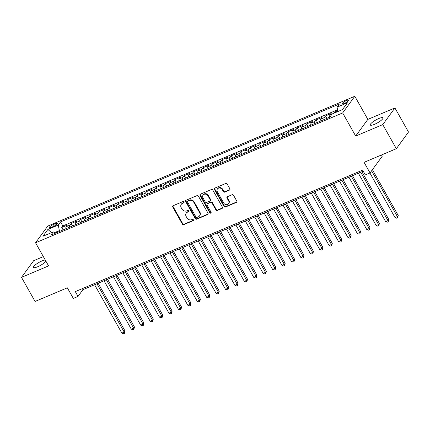 <?xml version="1.0" encoding="UTF-8"?>
<svg xmlns="http://www.w3.org/2000/svg" width="430" height="430" viewBox="0 0 430 430"><rect width="100%" height="100%" fill="white"/><g stroke="black" fill="none" stroke-linecap="round" stroke-linejoin="round"><path stroke-width="0.64" d="M184.002 201.939A0.779 0.683 -143.9 0 0 182.986 201.546L173.161 205.701A1.113 0.973 -143.9 0 0 172.769 207.04L182.363 224.068A1.113 0.973 -143.9 0 0 183.82 224.621L193.645 220.466A0.779 0.683 -143.9 0 0 192.898 219.144L191.624 219.682A3.569 3.107 -143.9 0 1 186.964 217.902L186.163 216.483A3.569 3.107 -143.9 0 1 186.238 213.129A3.569 3.107 -143.9 0 1 187.416 212.205L188.689 211.667A0.779 0.683 -143.9 0 0 187.942 210.345L186.668 210.883A3.569 3.107 -143.9 0 1 182.003 209.109L181.207 207.69A3.569 3.107 -143.9 0 1 181.283 204.336A3.569 3.107 -143.9 0 1 182.46 203.411L183.728 202.874A0.779 0.683 -143.9 0 0 184.002 201.939M378.701 118.567A7.272 1.655 -29.4 0 0 370.268 125.022A7.272 1.655 -29.4 0 0 374.498 124.334A7.272 1.655 -29.4 0 0 382.931 117.884A7.272 1.655 -29.4 0 0 378.701 118.567M45.258 260.01A7.272 1.655 -29.4 0 0 41.93 260.972A7.272 1.655 -29.4 0 0 33.492 267.422A7.272 1.655 -29.4 0 0 37.722 266.74A7.272 1.655 -29.4 0 0 45.929 261.203M346.451 100.577A3.633 0.828 -29.4 0 0 342.232 103.802A3.633 0.828 -29.4 0 0 344.349 103.458A3.633 0.828 -29.4 0 0 348.569 100.233A3.633 0.828 -29.4 0 0 346.451 100.577M229.486 190.141A1.113 0.973 -143.9 0 0 229.878 188.808L227.185 184.029A1.113 0.973 -143.9 0 0 225.728 183.476L214.817 188.087A1.113 0.973 -143.9 0 0 214.425 189.426L224.019 206.454A1.113 0.973 -143.9 0 0 225.476 207.007L236.387 202.39A1.113 0.973 -143.9 0 0 236.779 201.057L233.528 195.284A1.113 0.973 -143.9 0 0 232.071 194.731L227.4 196.703A1.113 0.973 -143.9 0 0 227.008 198.042L228.62 200.901A2.983 2.596 -143.9 0 1 228.556 203.707A2.983 2.596 -143.9 0 1 223.675 202.998L217.36 191.785A2.983 2.596 -143.9 0 1 217.419 188.985A2.983 2.596 -143.9 0 1 222.305 189.695L223.358 191.565A1.113 0.973 -143.9 0 0 224.815 192.119L229.814 189.695A1.113 0.973 -143.9 0 0 229.98 189.603M43.339 256.608L33.658 260.698L21.5 277.366L35.077 301.457L67.338 287.815L73.315 298.415L78.023 296.426L75.309 291.604L362.624 170.119L365.339 174.935L370.047 172.941L382.211 156.278L381.48 154.983M382.764 124.609L394.923 107.941L367.844 119.395L355.68 136.057L382.764 124.609L396.342 148.699L364.076 162.341L370.047 172.941M355.68 136.057L342.651 112.934L35.55 242.789L47.709 226.121L354.809 96.266L342.651 112.934M21.5 277.366L48.585 265.912L35.55 242.789M198.429 196.188A1.113 0.973 -143.9 0 0 196.967 195.634L186.061 200.246A1.113 0.973 -143.9 0 0 185.669 201.584L195.263 218.612A1.113 0.973 -143.9 0 0 196.72 219.166L207.631 214.554A1.113 0.973 -143.9 0 0 208.023 213.215L198.429 196.188M200.439 194.166L211.35 189.555A1.113 0.973 -143.9 0 1 212.807 190.108L222.401 207.136A1.113 0.973 -143.9 0 1 222.009 208.475L217.338 210.447A1.113 0.973 -143.9 0 1 215.881 209.894L211.99 202.987A1.113 0.973 -143.9 0 0 210.533 202.433L207.432 203.739A1.113 0.973 -143.9 0 0 207.045 205.078L211.092 212.269A0.779 0.683 -143.9 0 1 209.797 212.812L200.047 195.505A1.113 0.973 -143.9 0 1 200.439 194.166M394.923 107.941L408.5 132.031L396.342 148.699M337.647 110.79L334.927 111.94L335.314 112.638M331.81 114.396L329.955 115.181L331.159 113.536L325.505 115.928L326.891 118.379M323.967 119.615A4.542 1.978 -112.9 0 1 324.306 117.567L320.538 119.164L321.737 117.519L316.082 119.911L317.469 122.367M314.545 123.598A4.542 1.978 -112.9 0 1 314.884 121.556L311.116 123.147L312.314 121.502L306.665 123.894L308.047 126.35M305.128 127.581A4.542 1.978 -112.9 0 1 305.467 125.538L301.699 127.13L302.897 125.485L297.243 127.877L298.63 130.333M295.706 131.564A4.542 1.978 -112.9 0 1 296.044 129.521L292.276 131.112L293.475 129.468L287.826 131.859L289.207 134.316M286.289 135.552A4.542 1.978 -112.9 0 1 286.627 133.504L282.854 135.095L284.058 133.451L278.404 135.842L279.79 138.299M276.866 139.535A4.542 1.978 -112.9 0 1 277.205 137.487L273.437 139.078L274.636 137.433L268.981 139.825L270.368 142.282M267.444 143.518A4.542 1.978 -112.9 0 1 267.782 141.47L264.015 143.061L265.213 141.416L259.564 143.808L260.945 146.264M258.027 147.501A4.542 1.978 -112.9 0 1 258.365 145.453L254.598 147.044L255.796 145.404L250.142 147.791L251.528 150.247M248.604 151.484A4.542 1.978 -112.9 0 1 248.943 149.436L245.175 151.027L246.374 149.387L240.725 151.774L242.106 154.23M239.188 155.466A4.542 1.978 -112.9 0 1 239.526 153.419L235.753 155.015L236.957 153.37L231.302 155.757L232.689 158.213M229.765 159.449A4.542 1.978 -112.9 0 1 230.104 157.401L226.336 158.998L227.534 157.353L221.885 159.74L223.267 162.196M220.343 163.432A4.542 1.978 -112.9 0 1 220.681 161.384L216.913 162.981L218.112 161.336L212.463 163.722L213.844 166.179M210.926 167.415A4.542 1.978 -112.9 0 1 211.264 165.367L207.496 166.964L208.695 165.319L203.041 167.711L204.427 170.162M201.503 171.398A4.542 1.978 -112.9 0 1 201.842 169.35L198.074 170.947L199.273 169.302L193.624 171.694L195.005 174.145M192.086 175.381A4.542 1.978 -112.9 0 1 192.425 173.333L188.657 174.929L189.856 173.285L184.201 175.676L185.588 178.133M182.664 179.364A4.542 1.978 -112.9 0 1 183.003 177.321L179.235 178.912L180.433 177.268L174.784 179.659L176.166 182.116M173.242 183.347A4.542 1.978 -112.9 0 1 173.58 181.304L169.812 182.895L171.011 181.25L165.362 183.642L166.743 186.099M163.825 187.335A4.542 1.978 -112.9 0 1 164.163 185.287L160.395 186.878L161.594 185.233L155.94 187.625L157.326 190.081M154.402 191.318A4.542 1.978 -112.9 0 1 154.741 189.27L150.973 190.861L152.172 189.216L146.523 191.608L147.904 194.064M144.985 195.301A4.542 1.978 -112.9 0 1 145.324 193.253L141.556 194.844L142.755 193.199L137.1 195.591L138.487 198.047M135.563 199.283A4.542 1.978 -112.9 0 1 135.901 197.236L132.134 198.827L133.332 197.182L127.683 199.574L129.065 202.03M126.141 203.266A4.542 1.978 -112.9 0 1 126.479 201.219L122.711 202.809L123.91 201.17L118.261 203.557L119.642 206.013M116.723 207.249A4.542 1.978 -112.9 0 1 117.062 205.201L113.294 206.798L114.493 205.153L108.838 207.54L110.225 209.996M107.301 211.232A4.542 1.978 -112.9 0 1 107.64 209.184L103.872 210.781L105.07 209.136L99.421 211.522L100.803 213.979M97.884 215.215A4.542 1.978 -112.9 0 1 98.223 213.167L94.455 214.763L95.653 213.119L89.999 215.505L91.386 217.962M88.462 219.198A4.542 1.978 -112.9 0 1 88.8 217.15L85.032 218.746L86.231 217.102L80.582 219.488L81.963 221.945M79.039 223.181A4.542 1.978 -112.9 0 1 79.378 221.133L75.61 222.729L76.814 221.084L71.16 223.476L69.961 225.116A4.542 1.978 67.1 0 0 69.622 227.164M72.541 225.927L71.16 223.476M51.321 227.336L53.39 226.459A3.521 0.801 -29.4 0 0 57.48 223.331A3.521 0.801 -29.4 0 0 55.427 223.665L53.358 224.541A3.521 0.801 -29.4 0 0 49.267 227.669A3.521 0.801 -29.4 0 0 51.321 227.336M337.77 111.601L337.098 107.151L339.399 103.995L60.56 221.901L58.26 225.057L59.523 231.437M337.098 107.151L347.462 102.77L342.463 109.612L332.1 113.998L329.799 117.148L50.96 235.054L53.266 231.899L42.903 236.285L47.897 229.437L58.26 225.057M337.502 109.811L62.839 225.949L61.737 227.459L67.392 225.067L66.193 226.712A4.542 1.978 67.1 0 0 65.855 228.76M79.378 221.133L80.582 219.488M88.8 217.15L89.999 215.505M98.223 213.167L99.421 211.522M107.64 209.184L108.838 207.54M117.062 205.201L118.261 203.557M126.479 201.219L127.683 199.574M135.901 197.236L137.1 195.591M145.324 193.253L146.523 191.608M154.741 189.27L155.94 187.625M164.163 185.287L165.362 183.642M173.58 181.304L174.784 179.659M183.003 177.321L184.201 175.676M192.425 173.333L193.624 171.694M201.842 169.35L203.041 167.711M211.264 165.367L212.463 163.722M220.681 161.384L221.885 159.74M230.104 157.401L231.302 155.757M239.526 153.419L240.725 151.774M248.943 149.436L250.142 147.791M258.365 145.453L259.564 143.808M267.782 141.47L268.981 139.825M277.205 137.487L278.404 135.842M286.627 133.504L287.826 131.859M296.044 129.521L297.243 127.877M305.467 125.538L306.665 123.894M314.884 121.556L316.082 119.911M324.306 117.567L325.505 115.928M334.019 113.187L334.927 111.94M59.114 230.711L54.535 232.646M367.844 119.395L354.809 96.266M78.023 296.426L82.952 289.669L363.21 171.161M82.361 288.621L82.952 289.669M63.124 229.91L61.737 227.459M62.839 225.949L60.56 221.901M55.422 233.173L53.266 231.899M75.61 222.729A4.542 1.978 67.1 0 0 75.271 224.777M85.032 218.746A4.542 1.978 67.1 0 0 84.694 220.794M94.455 214.763A4.542 1.978 67.1 0 0 94.116 216.806M103.872 210.781A4.542 1.978 67.1 0 0 103.533 212.823M113.294 206.798A4.542 1.978 67.1 0 0 112.956 208.84M122.711 202.809A4.542 1.978 67.1 0 0 122.373 204.857M132.134 198.827A4.542 1.978 67.1 0 0 131.795 200.875M141.556 194.844A4.542 1.978 67.1 0 0 141.217 196.892M150.973 190.861A4.542 1.978 67.1 0 0 150.634 192.909M160.395 186.878A4.542 1.978 67.1 0 0 160.057 188.926M169.812 182.895A4.542 1.978 67.1 0 0 169.474 184.943M179.235 178.912A4.542 1.978 67.1 0 0 178.896 180.96M188.657 174.929A4.542 1.978 67.1 0 0 188.319 176.977M198.074 170.947A4.542 1.978 67.1 0 0 197.736 172.994M207.496 166.964A4.542 1.978 67.1 0 0 207.158 169.011M216.913 162.981A4.542 1.978 67.1 0 0 216.575 165.023M226.336 158.998A4.542 1.978 67.1 0 0 225.997 161.04M235.753 155.015A4.542 1.978 67.1 0 0 235.42 157.057M245.175 151.027A4.542 1.978 67.1 0 0 244.837 153.075M254.598 147.044A4.542 1.978 67.1 0 0 254.259 149.092M264.015 143.061A4.542 1.978 67.1 0 0 263.676 145.109M273.437 139.078A4.542 1.978 67.1 0 0 273.098 141.126M282.854 135.095A4.542 1.978 67.1 0 0 282.521 137.143M292.276 131.112A4.542 1.978 67.1 0 0 291.938 133.16M301.699 127.13A4.542 1.978 67.1 0 0 301.36 129.177M311.116 123.147A4.542 1.978 67.1 0 0 310.777 125.194M320.538 119.164A4.542 1.978 67.1 0 0 320.2 121.212M329.955 115.181A4.542 1.978 67.1 0 0 329.622 117.229M51.535 232.63L47.897 229.437M184.094 202.406A0.779 0.683 -143.9 0 1 184.056 202.423L182.788 202.96A3.569 3.107 -143.9 0 0 181.611 203.884L181.283 204.336M186.238 213.129L186.566 212.678A3.569 3.107 -143.9 0 1 187.743 211.753L189.017 211.216A0.779 0.683 -143.9 0 0 189.055 211.2M172.994 205.793A1.113 0.973 -143.9 0 0 173.096 206.588L182.691 223.616A1.113 0.973 -143.9 0 0 184.148 224.17L193.973 220.015A0.779 0.683 -143.9 0 0 194.011 219.999M185.894 200.337A1.113 0.973 -143.9 0 0 185.996 201.132L195.591 218.16A1.113 0.973 -143.9 0 0 197.048 218.714L207.959 214.102A1.113 0.973 -143.9 0 0 208.125 214.011M187.824 201.143A0.779 0.683 -143.9 0 0 187.55 202.078L195.967 217.021A0.779 0.683 -143.9 0 0 196.988 217.413L198.332 216.844A3.569 3.107 -143.9 0 0 199.509 215.919A3.569 3.107 -143.9 0 0 199.584 212.565L193.828 202.353A3.569 3.107 -143.9 0 0 189.162 200.573L187.824 201.143L188.152 200.692A0.779 0.683 -143.9 0 0 187.894 200.896L187.566 201.342M199.509 215.919L199.837 215.468A3.569 3.107 -143.9 0 0 199.912 212.114L199.584 212.565M188.152 200.692L189.49 200.122A3.569 3.107 -143.9 0 1 194.156 201.901L199.912 212.114M207.066 204.03L207.394 203.578A1.113 0.973 -143.9 0 1 207.765 203.293L210.861 201.982A1.113 0.973 -143.9 0 1 212.318 202.535L216.209 209.442A1.113 0.973 -143.9 0 0 217.666 209.996L222.337 208.023A1.113 0.973 -143.9 0 0 222.503 207.932M200.273 194.258A1.113 0.973 -143.9 0 0 200.375 195.053L210.13 212.366A0.779 0.683 -143.9 0 0 211.184 212.737M207.953 195.822A2.983 2.596 -143.9 0 0 203.067 195.107A2.983 2.596 -143.9 0 0 203.003 197.913L205.228 201.863A1.113 0.973 -143.9 0 0 206.69 202.417L209.786 201.106A1.113 0.973 -143.9 0 0 210.179 199.773L207.953 195.822L208.281 195.37A2.983 2.596 -143.9 0 0 203.395 194.661L203.067 195.107M210.152 200.821L210.48 200.369A1.113 0.973 -143.9 0 0 210.506 199.321L210.179 199.773M208.281 195.37L210.506 199.321M217.419 188.985L217.752 188.533A2.983 2.596 -143.9 0 1 222.632 189.243L223.686 191.113A1.113 0.973 -143.9 0 0 225.143 191.667L229.814 189.695M228.556 203.707L228.884 203.256A2.983 2.596 -143.9 0 0 228.948 200.455L228.62 200.901M227.233 196.795A1.113 0.973 -143.9 0 0 227.336 197.59L228.948 200.455M214.651 188.179A1.113 0.973 -143.9 0 0 214.753 188.974L224.347 206.002A1.113 0.973 -143.9 0 0 225.804 206.556L236.715 201.944A1.113 0.973 -143.9 0 0 236.882 201.853M94.6 284.741L121.862 333.121L124.216 332.121L125.039 330.998L98.131 283.246M125.039 330.998L124.463 333.336L124.216 332.121L96.96 283.746M124.463 333.336L123.523 333.734L121.862 333.121M104.022 280.758L131.284 329.138L133.639 328.138L134.461 327.015L107.554 279.263M134.461 327.015L133.881 329.353L133.639 328.138L106.377 279.763M133.881 329.353L132.94 329.751L131.284 329.138M113.445 276.775L140.701 325.155L143.056 324.156L143.878 323.032L116.976 275.281M143.878 323.032L143.303 325.37L143.056 324.156L115.799 275.781M143.303 325.37L142.362 325.768L140.701 325.155M122.862 272.792L150.124 321.172L152.478 320.173L153.3 319.049L126.393 271.298M153.3 319.049L152.725 321.387L152.478 320.173L125.216 271.798M152.725 321.387L151.779 321.785L150.124 321.172M132.284 268.809L159.541 317.184L161.9 316.19L162.717 315.066L135.815 267.315M162.717 315.066L162.142 317.404L161.9 316.19L134.638 267.815M162.142 317.404L161.202 317.802L159.541 317.184M141.701 264.826L168.963 313.201L171.317 312.207L172.14 311.083L145.232 263.332M172.14 311.083L171.565 313.422L171.317 312.207L144.061 263.826M171.565 313.422L170.624 313.819L168.963 313.201M151.124 260.843L178.385 309.218L180.74 308.224L181.562 307.101L154.655 259.349M181.562 307.101L180.982 309.439L180.74 308.224L153.478 259.844M180.982 309.439L180.041 309.837L178.385 309.218M160.546 256.861L187.802 305.236L190.157 304.241L190.979 303.112L164.077 255.366M190.979 303.112L190.404 305.456L190.157 304.241L162.9 255.861M190.404 305.456L189.463 305.854L187.802 305.236M169.963 252.878L197.225 301.253L199.579 300.258L200.401 299.129L173.494 251.383M200.401 299.129L199.826 301.473L199.579 300.258L172.317 251.878M199.826 301.473L198.88 301.871L197.225 301.253M179.385 248.889L206.642 297.27L209.001 296.275L209.819 295.147L182.917 247.4M209.819 295.147L209.243 297.49L209.001 296.275L181.739 247.895M209.243 297.49L208.303 297.888L206.642 297.27M188.802 244.906L216.064 293.287L218.418 292.292L219.241 291.164L192.334 243.418M219.241 291.164L218.666 293.507L218.418 292.292L191.162 243.912M218.666 293.507L217.725 293.905L216.064 293.287M198.225 240.924L225.487 289.304L227.841 288.31L228.663 287.181L201.756 239.435M228.663 287.181L228.083 289.519L227.841 288.31L200.579 239.929M228.083 289.519L227.142 289.922L225.487 289.304M207.647 236.941L234.904 285.321L237.258 284.327L238.08 283.198L211.178 235.447M238.08 283.198L237.505 285.536L237.258 284.327L210.001 235.946M237.505 285.536L236.564 285.939L234.904 285.321M217.064 232.958L244.326 281.338L246.68 280.344L247.503 279.215L220.595 231.464M247.503 279.215L246.927 281.553L246.68 280.344L219.418 231.963M246.927 281.553L245.981 281.951L244.326 281.338M226.486 228.975L253.743 277.355L256.103 276.356L256.92 275.232L230.018 227.481M256.92 275.232L256.344 277.57L256.103 276.356L228.841 227.981M256.344 277.57L255.404 277.968L253.743 277.355M235.903 224.992L263.165 273.373L265.52 272.373L266.342 271.249L239.435 223.498M266.342 271.249L265.767 273.587L265.52 272.373L238.263 223.998M265.767 273.587L264.826 273.985L263.165 273.373M245.326 221.009L272.588 269.39L274.942 268.39L275.764 267.267L248.857 219.515M275.764 267.267L275.184 269.605L274.942 268.39L247.68 220.015M275.184 269.605L274.243 270.002L272.588 269.39M254.748 217.026L282.005 265.407L284.359 264.407L285.181 263.284L258.274 215.532M285.181 263.284L284.606 265.622L284.359 264.407L257.102 216.032M284.606 265.622L283.666 266.019L282.005 265.407M264.165 213.043L291.427 261.418L293.781 260.424L294.604 259.301L267.697 211.549M294.604 259.301L294.029 261.639L293.781 260.424L266.519 212.049M294.029 261.639L293.083 262.037L291.427 261.418M273.587 209.061L300.844 257.436L303.204 256.441L304.021 255.318L277.119 207.566M304.021 255.318L303.446 257.656L303.204 256.441L275.942 208.061M303.446 257.656L302.505 258.054L300.844 257.436M283.004 205.078L310.267 253.453L312.621 252.458L313.443 251.33L286.536 203.583M313.443 251.33L312.868 253.673L312.621 252.458L285.359 204.078M312.868 253.673L311.927 254.071L310.267 253.453M292.427 201.095L319.689 249.47L322.043 248.475L322.865 247.347L295.958 199.601M322.865 247.347L322.285 249.69L322.043 248.475L294.781 200.095M322.285 249.69L321.344 250.088L319.689 249.47M301.849 197.107L329.106 245.487L331.46 244.493L332.283 243.364L305.375 195.618M332.283 243.364L331.707 245.707L331.46 244.493L304.204 196.112M331.707 245.707L330.767 246.105L329.106 245.487M311.266 193.124L338.528 241.504L340.882 240.51L341.705 239.381L314.798 191.635M341.705 239.381L341.13 241.725L340.882 240.51L313.62 192.129M341.13 241.725L340.184 242.122L338.528 241.504M320.689 189.141L347.945 237.521L350.3 236.527L351.122 235.398L324.22 187.652M351.122 235.398L350.547 237.742L350.3 236.527L323.043 188.147M350.547 237.742L349.606 238.139L347.945 237.521M330.106 185.158L357.368 233.538L359.722 232.544L360.544 231.415L333.637 183.664M360.544 231.415L359.969 233.753L359.722 232.544L332.46 184.164M359.969 233.753L359.029 234.156L357.368 233.538M339.528 181.175L366.79 229.555L369.144 228.561L369.967 227.432L343.059 179.681M369.967 227.432L369.386 229.77L369.144 228.561L341.882 180.181M369.386 229.77L368.445 230.168L366.79 229.555M348.95 177.192L376.207 225.573L378.561 224.578L379.384 223.45L352.476 175.698M379.384 223.45L378.808 225.788L378.561 224.578L351.305 176.198M378.808 225.788L377.868 226.185L376.207 225.573M358.367 173.209L385.629 221.59L387.984 220.59L388.806 219.467L361.899 171.715M388.806 219.467L388.231 221.805L387.984 220.59L360.722 172.215M388.231 221.805L387.285 222.202L385.629 221.59M369.913 173L395.046 217.607L397.401 216.607L398.223 215.484L372.423 169.689M398.223 215.484L397.648 217.822L397.401 216.607L371.601 170.817M397.648 217.822L396.707 218.22L395.046 217.607M69.961 225.116L66.193 226.712M54.218 226.072L53.358 224.541M56.131 224.911L55.427 223.665M182.788 202.96L182.46 203.411M189.017 211.216L188.689 211.667M187.743 211.753L187.416 212.205M193.973 220.015L193.645 220.466M184.148 224.17L183.82 224.621M182.691 223.616L182.363 224.068M173.096 206.588L172.769 207.04M184.056 202.423L183.728 202.874M207.959 214.102L207.631 214.554M197.048 218.714L196.72 219.166M195.591 218.16L195.263 218.612M185.996 201.132L185.669 201.584M194.156 201.901L193.828 202.353M189.49 200.122L189.162 200.573M222.337 208.023L222.009 208.475M217.666 209.996L217.338 210.447M216.209 209.442L215.881 209.894M212.318 202.535L211.99 202.987M210.861 201.982L210.533 202.433M207.765 203.293L207.432 203.739M210.13 212.366L209.797 212.812M200.375 195.053L200.047 195.505M225.143 191.667L224.815 192.119M223.686 191.113L223.358 191.565M222.632 189.243L222.305 189.695M227.336 197.59L227.008 198.042M236.715 201.944L236.387 202.39M225.804 206.556L225.476 207.007M224.347 206.002L224.019 206.454M214.753 188.974L214.425 189.426"/></g></svg>
